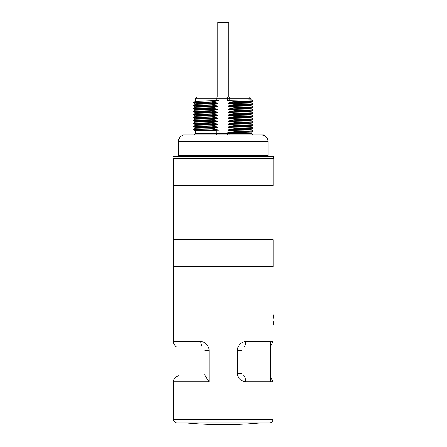 <?xml version="1.0" encoding="UTF-8"?>
<svg xmlns="http://www.w3.org/2000/svg" width="447" height="447" viewBox="0 0 447 447"><rect width="100%" height="100%" fill="white"/><g stroke="black" fill="none" stroke-linecap="round" stroke-linejoin="round"><path stroke-width="0.67" d="M273.139 158.651L273.139 185.533L173.363 185.533L173.363 158.651L172.967 158.579L273.536 158.579L273.536 156.361L172.967 156.361L172.967 158.579M269.055 156.361A0.995 0.995 0 0 1 268.06 155.366L268.06 141.52A6.571 6.571 0 0 0 261.489 134.949M177.448 156.361A0.995 0.995 0 0 0 178.442 155.366L268.06 155.366M263.579 135.29L263.579 134.949L182.924 134.949L182.924 135.29A6.571 6.571 0 0 0 178.442 141.52L178.442 155.366M228.495 129.842L251.119 129.2L252.913 128.16L234.681 128.708L228.495 129.842L228.495 130.379L234.681 131.317L234.681 131.692L252.924 131.133L251.125 132.183L229.775 132.804L229.775 133.357A1.592 0.374 -90 0 0 230.149 134.949M251.13 129.189L251.13 129.725L249.487 129.887L228.495 130.379M228.495 126.853L251.119 126.21L252.913 125.171L234.681 125.719L228.495 126.853L228.495 127.389L234.681 128.328L234.681 128.708M251.13 126.205L251.13 126.736L249.487 126.898L228.495 127.389M228.495 123.864L251.125 123.221L252.913 122.187L234.681 122.735L228.495 123.864L228.495 124.406L234.681 125.339L234.681 125.719M251.13 123.216L251.13 123.746L249.487 123.914L228.495 124.406M228.495 120.88L251.119 120.237L252.913 119.198L234.681 119.746L228.495 120.88L228.495 121.416L234.681 122.355L234.681 122.735M251.13 120.226L251.13 120.763L249.487 120.925L228.495 121.416M228.495 117.891L251.119 117.248L251.13 117.773L228.495 118.433L228.495 117.891L234.681 116.756L234.681 116.382L228.495 115.443L228.495 114.901L251.125 114.259L251.13 114.784L249.487 114.952L228.495 115.443M228.495 111.918L251.119 111.275L251.13 111.8L228.495 112.454L228.495 111.918L234.681 110.783L234.681 110.403L228.495 109.47L228.495 108.928L251.119 108.286L251.13 108.811L249.487 108.973L228.495 109.47M228.495 105.945L251.119 105.296L251.13 105.822L228.495 106.481L228.495 105.945L234.681 104.81L234.681 104.43L228.495 103.492L228.495 102.955L251.125 102.307L251.13 102.838L249.487 103L228.495 103.492M218.007 103.676L195.384 104.319L193.579 105.363L211.822 104.805L218.007 103.676L218.007 103.134L211.822 102.195L211.822 101.821L193.59 102.363L193.596 102.771M195.373 104.324L195.373 103.793L197.015 103.626L218.007 103.134M218.007 106.66L195.378 107.308L195.373 106.777L197.015 106.615L218.007 106.123L218.007 106.66L211.822 107.794L193.579 108.358M218.007 121.595L195.384 122.238L193.579 123.288L211.822 122.729L218.007 121.595L218.007 121.059L211.822 120.12L211.822 119.746L218.007 118.611L195.384 119.254L195.373 118.729L218.007 118.069L218.007 118.611M195.373 122.249L195.373 121.713L197.015 121.55L218.007 121.059M218.007 109.649L195.378 110.292L195.373 109.766L197.015 109.604L218.007 109.107L218.007 109.649L211.822 110.783L193.579 111.342L195.384 110.292M218.007 112.638L195.384 113.281L193.579 114.326L211.822 113.767L218.007 112.638L218.007 112.096L211.822 111.158L211.822 110.783M195.373 113.287L195.373 112.756L197.015 112.588L218.007 112.096M218.007 115.622L195.384 116.265L193.579 117.315L211.822 116.756L218.007 115.622L218.007 115.086L211.822 114.147L211.822 113.767M195.373 116.27L195.373 115.739L197.015 115.577L218.007 115.086M218.007 124.584L195.384 125.227L193.59 126.266L211.822 125.719L218.007 124.584L218.007 124.048L211.822 123.109L193.596 123.685M195.373 125.233L195.373 124.702L197.015 124.54L218.007 124.048M195.373 128.222L195.373 127.691L201.759 127.361L218.007 127.032L218.007 127.574L195.378 128.216M234.681 101.441L252.924 100.882L251.119 99.837L227.445 100.419L234.681 101.441L234.681 101.821L228.495 102.955M211.822 101.821L219.058 100.564L195.378 101.329L195.373 98.703L227.445 98.703L227.445 100.419M234.681 131.692L227.445 132.949L227.445 133.357L195.373 133.357L195.373 130.675L219.058 130.105L211.822 129.082L198.557 129.362L193.579 129.641L195.384 130.692M251.119 120.746L252.924 121.796L234.681 122.355M251.119 123.735L252.924 124.786L234.681 125.339M251.119 126.719L252.924 127.769L234.681 128.328M211.822 129.082L211.822 128.702L198.781 128.976L193.59 129.25L193.579 129.641M211.822 128.702L218.007 127.574M251.119 129.708L252.924 130.759L234.681 131.317M252.924 121.796L252.913 122.187M211.822 123.109L211.822 122.729M218.007 127.032L211.822 126.099L193.59 126.669L193.579 126.277M211.822 126.099L211.822 125.719M227.445 132.949L229.775 132.804M218.007 118.069L211.822 117.136L211.822 116.756M218.007 109.107L211.822 108.174L211.822 107.794M218.007 106.123L211.822 105.185L211.822 104.805M228.495 106.481L234.681 107.42L234.681 107.794L228.495 108.928M228.495 112.454L234.681 113.393L234.681 113.773L228.495 114.901M228.495 118.433L234.681 119.366L234.681 119.746M211.822 111.158L193.596 111.733M251.119 111.784L252.913 112.823L252.913 113.225L234.681 113.773M211.822 114.147L193.59 114.723L193.579 114.326M251.119 114.773L252.913 115.807L252.913 116.214L234.681 116.756M211.822 117.136L193.59 117.706L193.579 117.315M251.119 117.762L252.913 118.796L252.913 119.198M211.822 120.12L193.59 120.696L193.579 120.304L195.384 119.254M252.924 112.834L234.681 113.393M252.924 115.823L234.681 116.382M252.924 118.807L234.681 119.366M211.822 119.746L193.59 120.288M252.924 101.257L234.681 101.821M211.822 102.195L193.579 102.754M251.119 102.821L252.913 103.86L252.913 104.263L234.681 104.81M211.822 105.185L193.59 105.755L193.579 105.363M251.119 105.81L252.913 106.844L252.913 107.252L234.681 107.794M211.822 108.174L193.59 108.744L193.579 108.353L195.384 107.302M251.119 108.8L252.913 109.833L252.913 110.236L234.681 110.783M252.924 103.872L234.681 104.43M252.924 106.861L234.681 107.42M252.924 109.845L234.681 110.403M216.728 100.709L216.728 98.703A1.592 0.374 90 0 1 217.097 97.111L229.406 97.111A1.592 0.374 90 0 1 229.775 98.703L229.775 100.486M219.058 100.564L219.058 97.111L199.563 97.111L217.812 97.111L217.812 22.35L228.691 22.35L228.691 97.111L246.94 97.111L227.445 97.111L227.445 98.703L251.13 98.703L249.538 97.111M273.039 266.591L273.028 319.879L173.464 319.879L173.464 266.591M274.033 319.873L273.028 319.879M273.139 239.704L273.139 266.591L173.363 266.591L173.363 239.704L273.139 239.704M202.385 347.045A5.973 2.688 -90 0 1 200.832 341.631L173.464 341.631L173.464 319.862L274.033 319.862L273.039 314.235M200.832 341.631C203.463 341.016 209.308 345.078 209.107 350.593L209.107 381.755C205.464 376.737 204.095 374.105 204.994 373.865M270.552 376.899L273.039 381.755L273.039 419.437A3.487 3.487 0 0 1 269.558 422.823L176.945 422.823A3.487 3.487 0 0 1 173.464 419.437L273.039 419.437L173.464 419.437L173.464 381.755C173.71 378.514 175.42 376.547 178.588 375.838M243.447 375.838A5.973 2.699 90 0 1 245.761 381.755C240.626 381.084 237.838 378.385 237.396 373.653L237.396 350.593C237.195 345.078 243.039 341.016 245.671 341.631A5.973 2.688 -90 0 1 244.118 347.045M274.033 319.862L273.039 325.511L273.028 319.862L273.039 341.631L245.671 341.631M204.832 350.593L209.107 350.593M241.671 350.593L237.396 350.593M241.671 373.653L237.396 373.653M261.35 422.823A398.305 398.305 0 0 1 185.153 422.823M178.442 141.52L268.06 141.52M252.728 134.949L251.13 133.357L227.445 133.357L227.445 134.949M216.354 134.949A1.592 0.374 -90 0 0 216.728 133.357L216.728 130.043M219.058 134.949L219.058 130.105M273.039 381.755L245.761 381.755M209.107 381.755L173.464 381.755M251.13 99.849L251.13 98.703M251.13 133.357L251.13 132.178M193.59 129.25L195.384 128.216M195.384 124.719L193.59 123.679L193.579 123.288M252.924 124.786L252.924 125.16M252.924 127.769L252.924 128.149M252.924 130.759L252.924 131.133M195.384 127.702L193.59 126.669M195.373 133.357L193.774 134.949M195.384 112.767L193.59 111.733L193.579 111.342M252.913 113.225L251.119 114.259M195.384 115.756L193.59 114.717M252.913 116.214L251.119 117.248M195.384 118.74L193.59 117.706M195.384 121.729L193.59 120.696M252.924 100.882L252.924 101.262L251.119 102.313M195.384 103.805L193.59 102.771M252.913 104.263L251.119 105.296M195.384 106.794L193.59 105.755M252.913 107.252L251.119 108.286M195.384 109.778L193.59 108.744M252.913 110.236L251.119 111.275M193.59 102.363L195.384 101.329M195.373 98.703L196.965 97.111M273.039 185.533L273.039 239.704M173.464 185.533L173.464 239.704M176.911 347.045C174.716 345.911 173.565 344.106 173.464 341.631M270.552 346.486L273.039 341.631M175.95 381.755L175.95 341.631M270.552 381.755L270.552 341.631"/></g></svg>

